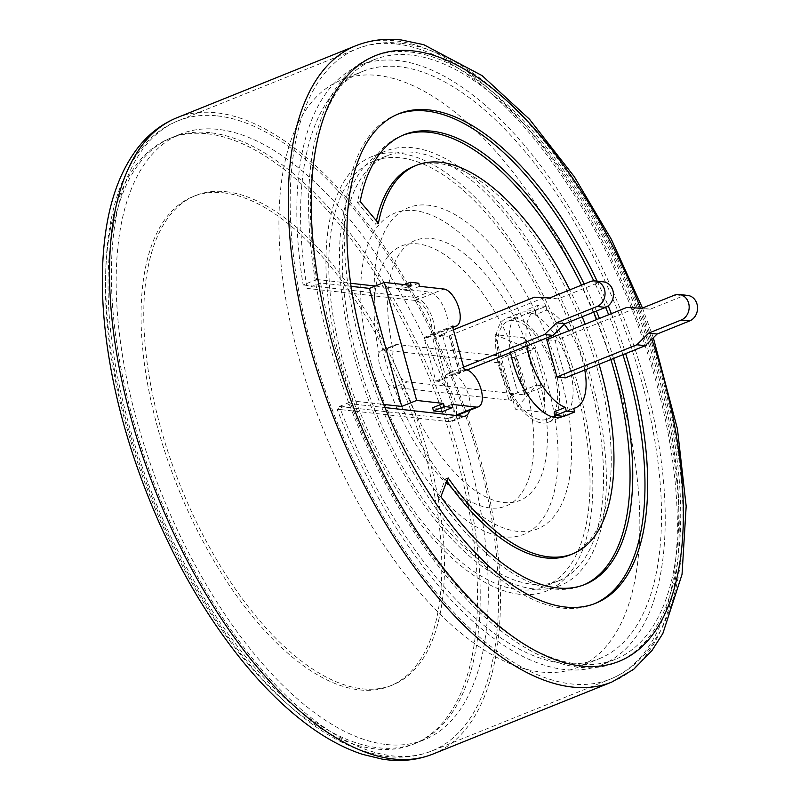 <?xml version="1.0" encoding="UTF-8"?>
<svg xmlns="http://www.w3.org/2000/svg" width="800" height="800" viewBox="0 0 800 800"><rect width="100%" height="100%" fill="white"/><g stroke="black" fill="none" stroke-linecap="round" stroke-linejoin="round"><path stroke-width="0.6" stroke-dasharray="4 3" d="M599.07 364.28A209.39 97.27 68.1 0 0 585.2 324.17M582.17 316.78A209.39 97.27 68.1 0 0 569.79 289.87M613.55 358.45A242.37 112.59 68.1 0 0 599.42 318.45M596.39 311.06A242.37 112.59 68.1 0 0 584.19 284.07M563.06 416.31A56.06 26.04 68.1 0 0 567.3 360.36A56.06 26.04 68.1 0 0 526.69 311.94A56.06 26.04 68.1 0 0 520.21 312.75A56.06 26.04 68.1 0 0 510.56 352.5M350.69 403.76A323.16 150.12 68.1 0 0 615.25 659.36A323.16 150.12 68.1 0 0 633.86 303.52A323.16 150.12 68.1 0 0 373.95 59.77A323.16 150.12 68.1 0 0 316.7 279.5L303.15 284.95A323.16 150.12 -111.9 0 1 360.4 65.23A323.16 150.12 -111.9 0 1 620.31 308.97A323.16 150.12 -111.9 0 1 601.71 664.81A323.16 150.12 -111.9 0 1 337.15 409.21L350.69 403.76L384.99 407.58M383.71 404.43L380.41 404.06A263.8 122.54 -111.9 0 1 348.12 286.01L320.63 282.95A316.56 147.05 68.1 0 0 352.92 401L380.41 404.06A263.8 122.54 -111.9 0 0 381.68 407.21A263.8 122.54 68.1 0 0 593.09 604.29A263.8 122.54 68.1 0 0 594.44 603.73M622.93 354.68A263.8 122.54 68.1 0 0 608.65 314.74M605.63 307.34A263.8 122.54 68.1 0 0 593.79 280.87M397.47 114.31A263.8 122.54 68.1 0 0 396.11 114.84A263.8 122.54 68.1 0 0 347.69 282.96L350.59 283.28M375.3 286.03L428.96 292.01A23.08 10.72 68.1 0 1 445.84 312.4A23.08 10.72 68.1 0 1 443.53 335.17A23.08 10.72 68.1 0 1 440.86 335.5L449.67 336.49A3.3 0.71 164.7 0 1 449.2 336.27A3.3 0.71 164.7 0 1 450.7 335.21L542.8 298.14L534.42 297.21M467.04 370.01L460.9 372.49A3.3 0.71 -15.3 0 0 459.39 373.54A3.3 0.71 -15.3 0 0 459.86 373.76L451.06 372.78A23.08 10.72 68.1 0 1 465.41 387.07A23.08 10.72 68.1 0 1 469.65 410.34M603.54 281.86A13.19 11.33 -83.6 0 0 598.68 282.55L558.05 298.9L549.66 297.97M558.05 298.9L542.8 298.14M453.4 329.81L442.31 334.27L452.51 371.55A19.79 4.25 164.7 0 0 445.9 374.86L443.85 379.21L448.33 386.58A23.08 10.72 68.1 0 1 452.08 421.39A23.08 10.72 68.1 0 1 449.41 421.72L340.58 409.59A316.56 147.05 68.1 0 0 599.24 658.69A316.56 147.05 68.1 0 0 642.06 382.96A316.56 147.05 68.1 0 0 362.86 71.34A316.56 147.05 68.1 0 0 306.58 285.33L415.42 297.47L428.96 292.01M337.15 409.21L340.58 409.59A316.56 147.05 68.1 0 1 339.38 406.45L447.72 418.52A19.79 9.19 68.1 0 0 450.01 418.24A19.79 9.19 68.1 0 0 451.99 398.72A19.79 9.19 68.1 0 0 437.53 381.25L435.85 381.06L423.95 337.57L425.63 337.76A19.79 9.19 68.1 0 0 427.92 337.47A19.79 9.19 68.1 0 0 429.89 317.95A19.79 9.19 68.1 0 0 415.43 300.48L307.08 288.4L320.63 282.95M303.15 284.95L306.58 285.33A316.56 147.05 68.1 0 0 307.08 288.4M316.7 279.5L347.69 282.96A263.8 122.54 -111.9 0 0 348.12 286.01L351.03 286.34M415.42 297.47A23.08 10.72 68.1 0 1 429.62 311.46A23.08 10.72 68.1 0 1 434.11 334.58L433.14 339.35L440.86 335.5M442.31 334.27A19.79 4.25 164.7 0 0 435.7 337.58M452.51 371.55L463.6 367.09M434.11 334.58L448.33 386.58M555.46 415.86A56.06 26.04 68.1 0 0 550.68 357.9A56.06 26.04 68.1 0 0 513.15 317.39A56.06 26.04 68.1 0 0 506.67 318.2A56.06 26.04 68.1 0 0 501.06 373.5A56.06 26.04 68.1 0 0 542.04 423.01A56.06 26.04 68.1 0 0 548.52 422.21A56.06 26.04 68.1 0 0 554.46 417.4M402.76 135.29A242.37 112.59 68.1 0 0 401.4 135.81A242.37 112.59 68.1 0 0 357.45 202.61L375.72 224.23A209.39 97.27 -111.9 0 1 376.43 220.77M413.71 166.4A209.39 97.27 -111.9 0 1 582.13 324.34A209.39 97.27 -111.9 0 1 570.07 554.91M446.89 481.07A209.39 97.27 -111.9 0 1 445.41 478.96L438.19 497.73A242.37 112.59 68.1 0 0 582.38 585.5A242.37 112.59 68.1 0 0 583.73 584.93M610.85 359.54A242.37 112.59 68.1 0 0 596.71 319.54M593.68 312.15A242.37 112.59 68.1 0 0 581.48 285.16M378.43 223.14L375.72 224.23M360.16 201.52L357.45 202.61M448.12 477.87L445.41 478.96M440.89 496.64L438.19 497.73M210 132.7A326.46 151.65 68.1 0 0 172.25 137.4A326.46 151.65 68.1 0 0 139.62 459.44A326.46 151.65 68.1 0 0 378.27 747.78A326.46 151.65 68.1 0 0 416.02 743.09A326.46 151.65 68.1 0 0 448.65 421.04A326.46 151.65 68.1 0 0 210 132.7M223.44 192.82A263.8 122.54 -111.9 0 1 416.29 425.82A263.8 122.54 -111.9 0 1 389.92 686.06A263.8 122.54 -111.9 0 1 177.74 487.09A263.8 122.54 -111.9 0 1 192.93 196.61A263.8 122.54 -111.9 0 1 223.44 192.82M226.15 191.73A263.8 122.54 -111.9 0 1 419 424.73A263.8 122.54 -111.9 0 1 392.63 684.97A263.8 122.54 -111.9 0 1 180.45 486A263.8 122.54 -111.9 0 1 195.64 195.52A263.8 122.54 -111.9 0 1 226.15 191.73M597.15 281.15A263.8 122.54 -111.9 0 1 608.17 305.85M611.36 313.65A263.8 122.54 -111.9 0 1 625.64 353.59M554.43 373.2A52.76 24.51 68.1 0 0 507.9 321.26A52.76 24.51 68.1 0 0 500.76 367.21A52.76 24.51 68.1 0 0 547.29 419.15A52.76 24.51 68.1 0 0 554.43 373.2M404.46 284.64L399.48 286.64L400.33 289.75L411.17 285.39M418.71 283.21L407.87 287.57L399.48 286.64M441.86 411.83L441.01 408.73L432.63 407.79M451.85 404.37L441.01 408.73M419.56 286.32L408.72 290.68L407.87 287.57M435.85 381.06L464.29 369.61M423.95 337.57L452.4 326.12M408.72 290.68L400.33 289.75M387.36 155.68A229.18 106.46 -111.9 0 0 356.36 355.29A229.18 106.46 68.1 0 0 558.49 580.89A229.18 106.46 68.1 0 0 589.49 381.28A229.18 106.46 -111.9 0 0 387.36 155.68L373.82 161.13A229.18 106.46 -111.9 0 1 575.94 386.73A229.18 106.46 68.1 0 1 544.95 586.34A229.18 106.46 68.1 0 1 342.82 360.75A229.18 106.46 -111.9 0 1 373.82 161.13M533.26 588.85A234.12 108.76 -111.9 0 1 362.11 382.06A234.12 108.76 -111.9 0 1 385.51 151.09A234.12 108.76 -111.9 0 1 412.59 147.73A234.12 108.76 -111.9 0 1 583.74 354.52A234.12 108.76 -111.9 0 1 560.34 585.48A234.12 108.76 -111.9 0 1 533.26 588.85M519.72 594.3A234.12 108.76 -111.9 0 1 348.57 387.51A234.12 108.76 -111.9 0 1 371.97 156.54A234.12 108.76 -111.9 0 1 399.04 153.18A234.12 108.76 -111.9 0 1 570.2 359.97A234.12 108.76 -111.9 0 1 546.79 590.93A234.12 108.76 -111.9 0 1 519.72 594.3M620.39 391.69A316.56 147.05 68.1 0 0 341.19 80.07A316.56 147.05 68.1 0 0 298.37 355.79A316.56 147.05 68.1 0 0 577.57 667.41A316.56 147.05 68.1 0 0 620.39 391.69M339.38 406.45L352.92 401M534.95 310.77L535.97 314.49L546.8 310.13L545.78 306.41L534.95 310.77L526.56 309.84L527.58 313.56L538.42 309.2A52.76 24.51 68.1 0 0 536.34 309.81A52.76 24.51 68.1 0 0 527.03 345.87M545.78 306.41L537.4 305.48L526.56 309.84M563.84 416.39L562.83 412.68L573.66 408.32M584.77 370.04A52.76 24.51 68.1 0 0 582.87 361.75A52.76 24.51 68.1 0 0 568.95 330.72M564.29 324.31A52.76 24.51 68.1 0 0 546.8 310.13M535.97 314.49A52.76 24.51 68.1 0 0 527.58 313.56M565.33 377.86L555.13 340.58L546.75 339.65M537.4 305.48L538.42 309.2M554.44 411.74A52.76 24.51 68.1 0 0 562.83 412.68M687.66 295.42A13.19 11.33 -83.6 0 0 682.8 296.1L650.29 309.18L626.66 307.49M650.29 309.18L641.91 308.25M635.05 308.42L555.13 340.58M517.66 392.74A19.79 4.25 164.7 0 0 515.1 393.84L525.02 394.95A3.3 0.71 -15.3 0 1 524.55 394.73A3.3 0.71 -15.3 0 1 526.05 393.67L545.01 386.04L534.82 348.76L515.85 356.39A3.3 0.71 164.7 0 0 514.35 357.45A3.3 0.71 164.7 0 0 514.82 357.67L504.9 356.56A19.79 4.25 -15.3 0 1 507.47 355.46L517.66 392.74L536.63 385.1L545.01 386.04L543.92 412.34L523.53 337.79L495.01 334.61L515.41 409.16L543.92 412.34M523.53 337.79L534.82 348.76L526.43 347.83L507.47 355.46M495.01 334.61L526.43 347.83L536.63 385.1L515.41 409.16M381.59 350.32L395.13 344.87A19.79 9.19 68.1 0 1 397.42 344.58L504.9 356.56A19.79 4.25 -15.3 0 0 498.45 361.8A19.79 4.25 -15.3 0 0 501.28 363.12L383.87 350.04A19.79 9.19 68.1 0 0 381.59 350.32A19.79 9.19 68.1 0 0 379 352.81A140.15 65.1 -111.9 0 1 422.02 244.57A140.15 65.1 -111.9 0 1 525.24 383.86A140.15 65.1 68.1 0 1 494.13 508.18A140.15 65.1 68.1 0 1 387.32 383.24A19.79 9.19 68.1 0 0 394.07 387.31L511.47 400.4A19.79 4.25 164.7 0 1 508.64 399.08A19.79 4.25 164.7 0 1 515.1 393.84L407.62 381.86L394.07 387.31M395.13 344.87A19.79 9.19 68.1 0 0 392.54 347.36C391.63 350.56 392.01 355.31 393.67 361.61L400.87 377.79A19.79 9.19 68.1 0 0 407.62 381.86M400.87 377.79A140.15 65.1 68.1 0 0 507.68 502.73A140.15 65.1 68.1 0 0 538.79 378.41A140.15 65.1 -111.9 0 0 435.56 239.12A140.15 65.1 -111.9 0 0 392.54 347.36M384.88 358.47A173.12 80.42 68.1 0 0 517.54 531.38A173.12 80.42 68.1 0 0 560.98 378.1A173.12 80.42 -111.9 0 0 428.31 205.2A173.12 80.42 -111.9 0 0 384.88 358.47M371.33 363.92A173.12 80.42 -111.9 0 1 414.77 210.65A173.12 80.42 -111.9 0 1 547.43 383.55A173.12 80.42 68.1 0 1 504 536.83A173.12 80.42 68.1 0 1 371.33 363.92M379 352.81C378.09 356.02 378.47 360.76 380.13 367.06L387.32 383.24M386.39 744.51A326.46 151.65 68.1 0 0 424.14 739.82A326.46 151.65 68.1 0 0 442.94 380.35A326.46 151.65 68.1 0 0 180.38 134.12A326.46 151.65 68.1 0 0 147.74 456.17A326.46 151.65 68.1 0 0 386.39 744.51M459.86 373.76L449.67 336.49M598.68 282.55L590.3 281.61M460.9 372.49L450.7 335.21M449.41 421.72L462.96 416.27M445.9 374.86L451.06 372.78M410.47 52.03A326.46 151.65 -111.9 0 1 680.46 529.36A326.46 151.65 -111.9 0 1 392.87 497.31A326.46 151.65 -111.9 0 1 410.47 52.03M396.23 43.96A339.65 157.78 -111.9 0 1 644.52 343.95A339.65 157.78 -111.9 0 1 610.57 679.01A339.65 157.78 -111.9 0 1 337.4 422.83A339.65 157.78 -111.9 0 1 356.95 48.84A339.65 157.78 -111.9 0 1 396.23 43.96M217.44 115.92A339.65 157.78 -111.9 0 1 465.73 415.91A339.65 157.78 -111.9 0 1 431.78 750.97A339.65 157.78 -111.9 0 1 158.6 494.79A339.65 157.78 -111.9 0 1 178.16 120.8A339.65 157.78 -111.9 0 1 217.44 115.92M207.29 133.79A326.46 151.65 -111.9 0 1 477.28 611.13A326.46 151.65 -111.9 0 1 189.7 579.08A326.46 151.65 -111.9 0 1 207.29 133.79M176.93 117.74A342.94 159.31 -111.9 0 1 216.59 112.81A342.94 159.31 -111.9 0 1 467.29 415.71A342.94 159.31 -111.9 0 1 433.01 754.03M355.72 45.78A342.94 159.31 -111.9 0 1 395.38 40.85A342.94 159.31 -111.9 0 1 646.08 343.76A342.94 159.31 -111.9 0 1 611.8 682.07M640.5 308.18A326.46 151.65 -111.9 0 1 651.81 339.23M437.53 381.25L465.97 369.8M447.72 418.52L455.41 415.43M425.63 337.76L452.61 326.9M415.43 300.48L443.87 289.03M682.8 296.1L674.42 295.17M526.05 393.67L515.85 356.39M501.28 363.12L511.47 400.4M525.02 394.95L514.82 357.67M397.42 344.58L383.87 350.04M459.39 373.54L449.2 336.27M373.95 59.77L360.4 65.23M615.25 659.36L601.71 664.81M433.14 339.35L443.53 335.17M452.08 421.39L465.63 415.94M432.93 339.3L443.85 379.21M548.52 422.21L562.07 416.76M506.67 318.2L520.21 312.75M582.38 585.5L585.09 584.41M401.4 135.81L404.11 134.72M401.09 43.28C385.4 41.52 370.69 43.37 356.95 48.84L178.16 120.8C146.29 132.69 119.38 168.91 109.72 227.31C105.28 254.36 104.46 284.38 107.27 317.36C114.17 401.32 146.02 500 192.25 580.98C227.01 641.8 265.38 688.35 307.37 720.61C325.87 734.61 344.18 744.68 362.3 750.81L380.74 755.54C398.96 758.76 415.98 757.23 431.78 750.97L610.57 679.01C626.31 672.58 639.63 661.9 650.55 646.95L660.57 630.77C669.39 613.79 675.63 593.85 679.27 570.93C687.2 518.58 682.63 458.43 665.57 390.49C642.81 300.06 597.43 206.83 544.25 141.5C523.42 115.76 502.03 94.68 480.09 78.25C453.09 58.02 426.75 46.36 401.09 43.28M195.64 195.52L192.93 196.61M392.63 684.97L389.92 686.06M653.32 337.75L642.47 308.02M398.81 113.75L396.11 114.84M595.8 603.2L593.09 604.29M450.01 418.24L456.65 415.57M427.92 337.47L452.77 327.47M385.51 151.09L371.97 156.54M560.34 585.48L546.79 590.93M341.19 80.07L362.86 71.34M577.57 667.41L599.24 658.69M507.9 321.26L536.34 309.81M547.29 419.15L552.67 416.98M556.24 415.55L573.72 408.52M524.55 394.73L514.35 357.45M498.45 361.8L508.64 399.08M558.49 580.89L544.95 586.34M180.38 134.12L172.25 137.4M424.14 739.82L416.02 743.09"/><path stroke-width="1.2" d="M446.89 481.07A209.39 97.27 -111.9 0 0 570.07 554.91L572.78 553.82A209.39 97.27 68.1 0 1 448.12 477.87L440.89 496.64A242.37 112.59 68.1 0 0 585.09 584.41A242.37 112.59 68.1 0 0 613.55 358.45M572.78 553.82A209.39 97.27 68.1 0 0 599.07 364.28M585.2 324.17A209.39 97.27 68.1 0 0 582.17 316.78M569.79 289.87A209.39 97.27 68.1 0 0 416.42 165.31A209.39 97.27 68.1 0 0 378.43 223.14L360.16 201.52A242.37 112.59 68.1 0 1 404.11 134.72A242.37 112.59 68.1 0 1 584.19 284.07M599.42 318.45A242.37 112.59 68.1 0 0 596.39 311.06M510.56 352.5A56.06 26.04 68.1 0 0 555.59 417.56A56.06 26.04 68.1 0 0 562.07 416.76A56.06 26.04 68.1 0 0 563.06 416.31M384.99 407.58L462.96 416.27A23.08 10.72 68.1 0 0 465.63 415.94A23.08 10.72 68.1 0 0 469.65 410.34M594.44 603.73A263.8 122.54 68.1 0 0 622.93 354.68M608.65 314.74A263.8 122.54 68.1 0 0 605.63 307.34M593.79 280.87A263.8 122.54 68.1 0 0 426.61 111.05A263.8 122.54 68.1 0 0 397.47 114.31M350.59 283.28L375.3 286.03M467.04 370.01L553 335.42L564.85 323.75L556.46 322.82L597.1 306.46A13.19 11.33 -83.6 0 0 605.01 292.45A13.19 11.33 -83.6 0 0 595.16 280.93A13.19 11.33 -83.6 0 0 590.3 281.61L549.66 297.97L534.42 297.21L453.4 329.81M564.85 323.75L605.48 307.4A13.19 11.33 -83.6 0 0 613.4 293.38A13.19 11.33 -83.6 0 0 603.54 281.86L595.16 280.93M553 335.42L544.62 334.48L556.46 322.82M463.6 367.09L544.62 334.48M554.46 417.4A56.06 26.04 68.1 0 0 555.46 415.86M376.43 220.77A209.39 97.27 -111.9 0 1 413.71 166.4L416.42 165.31M583.73 584.93A242.37 112.59 68.1 0 0 610.85 359.54M596.71 319.54A242.37 112.59 68.1 0 0 593.68 312.15M581.48 285.16A242.37 112.59 68.1 0 0 402.76 135.29M625.64 353.59A263.8 122.54 -111.9 0 1 595.8 603.2A263.8 122.54 -111.9 0 1 383.62 404.23A263.8 122.54 -111.9 0 1 398.81 113.75A263.8 122.54 -111.9 0 1 429.32 109.96A263.8 122.54 -111.9 0 1 597.15 281.15M608.17 305.85A263.8 122.54 -111.9 0 1 611.36 313.65M383.71 404.43L401.73 406.44L369.44 288.39L351.03 286.34M384.34 282.39L416.63 400.44L443.46 403.43L444.31 406.54L433.48 410.9L441.86 411.83L452.7 407.47L451.85 404.37L476.17 407.08A19.79 9.19 68.1 0 0 478.46 406.79A19.79 9.19 68.1 0 0 480.43 387.27A19.79 9.19 68.1 0 0 465.97 369.8L464.29 369.61L452.4 326.12L454.07 326.31A19.79 9.19 68.1 0 0 456.36 326.02A19.79 9.19 68.1 0 0 458.34 306.51A19.79 9.19 68.1 0 0 443.87 289.03L419.56 286.32L418.71 283.21L410.32 282.28L411.17 285.39L384.34 282.39L369.44 288.39M444.31 406.54L452.7 407.47M443.46 403.43L432.63 407.79L433.48 410.9M410.32 282.28L404.46 284.64M416.63 400.44L401.73 406.44M527.03 345.87A52.76 24.51 68.1 0 0 529.2 355.77A52.76 24.51 68.1 0 0 565.28 407.38L566.29 411.1L555.46 415.46L563.84 416.39L574.68 412.03L573.66 408.32A52.76 24.51 68.1 0 0 575.74 407.7A52.76 24.51 68.1 0 0 584.77 370.04M566.29 411.1L574.68 412.03M568.95 330.72A52.76 24.51 68.1 0 0 564.29 324.31M556.95 376.93L565.33 377.86L645.25 345.7L636.86 344.77L648.71 333.1L681.21 320.02A13.19 11.33 -83.6 0 0 689.13 306A13.19 11.33 -83.6 0 0 679.28 294.48A13.19 11.33 -83.6 0 0 674.42 295.17L641.91 308.25L626.66 307.49L546.75 339.65L556.95 376.93L636.86 344.77M565.28 407.38L554.44 411.74L555.46 415.46M645.25 345.7L657.09 334.04L689.6 320.95A13.19 11.33 -83.6 0 0 697.51 306.94A13.19 11.33 -83.6 0 0 687.66 295.42L679.28 294.48M657.09 334.04L648.71 333.1M605.48 307.4L597.1 306.46M433.01 754.03A342.94 159.31 -111.9 0 1 157.18 495.36A342.94 159.31 -111.9 0 1 176.93 117.74C161.19 124.18 147.81 134.67 136.78 149.22C121.73 169.37 111.62 195.22 106.47 226.77C99.99 266.96 101.16 312.6 110 363.68C124.73 449.54 162.02 543.66 210.33 616.94C240.78 663.23 273.25 699.26 307.76 725.02C326.14 738.63 344.4 748.41 362.55 754.36L382.3 759.14C400.31 761.99 417.21 760.28 433.01 754.03L611.8 682.07A342.94 159.31 -111.9 0 1 335.98 423.4A342.94 159.31 -111.9 0 1 355.72 45.78L176.93 117.74M651.81 339.23A326.46 151.65 -111.9 0 1 594.72 666.5A326.46 151.65 -111.9 0 1 334.84 352.55A326.46 151.65 -111.9 0 1 413.17 50.93A326.46 151.65 -111.9 0 1 640.5 308.18M455.41 415.43L476.17 407.08M452.61 326.9L454.07 326.31M689.6 320.95L681.21 320.02M642.47 308.02L611.4 239.4L574.36 176.79L529.52 119.27L482.07 75.6L423.77 44.69L401.46 40C385.25 38.18 370.01 40.1 355.72 45.78M611.8 682.07L633.63 669.39L651.92 650.63L662.85 633.5L682.04 574.38L686.17 506.17L677.44 428.95L653.32 337.75M456.65 415.57L478.46 406.79M452.77 327.47L456.36 326.02M552.67 416.98L556.24 415.55M573.72 408.52L575.74 407.7"/></g></svg>

